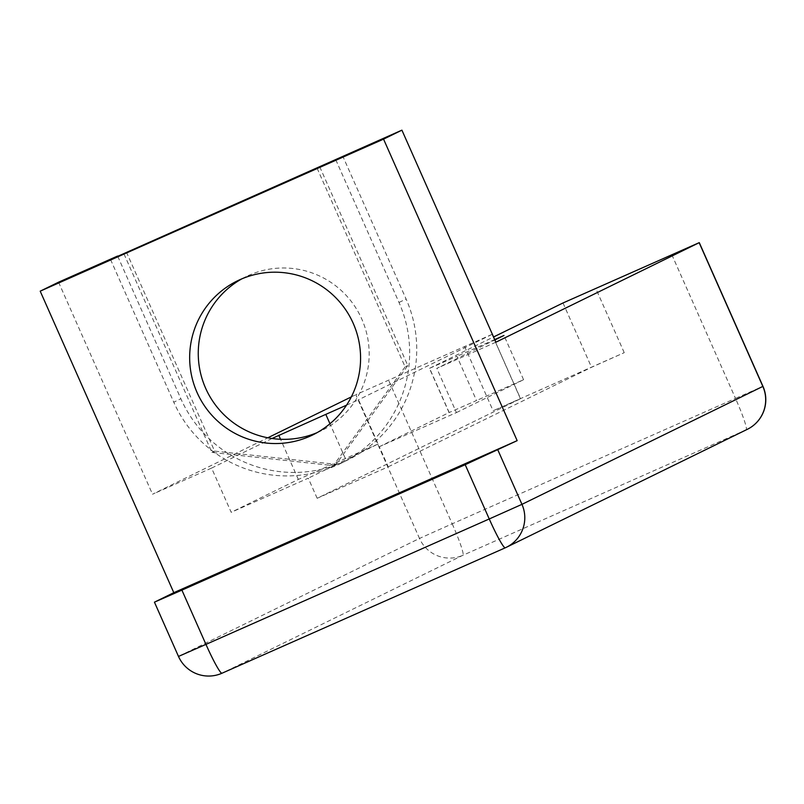 <?xml version="1.0" encoding="UTF-8"?>
<svg xmlns="http://www.w3.org/2000/svg" width="804" height="804" viewBox="0 0 804 804"><rect width="100%" height="100%" fill="white"/><g stroke="black" fill="none" stroke-linecap="round" stroke-linejoin="round"><path stroke-width="0.6" stroke-dasharray="4.02 3.01" d="M241.773 278.877A85.747 85.395 63.9 0 1 361.8 319.087A85.747 85.395 63.9 0 1 317.067 432.652M117.746 256.305L180.86 398.744A123.665 123.163 63.9 0 0 347.861 459.948A123.665 123.163 63.9 0 0 406.09 299.018L342.846 156.308M495.887 342.213L436.823 368.363L494.872 339.941M388.242 466.812L591.523 367.287L624.236 352.675L493.103 410.743L520.449 398.754L317.168 498.289L388.242 466.812L379.337 446.712L456.421 412.593L436.823 368.363M317.168 498.289L308.264 478.189L231.19 512.309L211.593 468.089L152.529 494.239L267.822 437.788M58.561 282.184L152.529 494.239M379.337 446.712L449.185 412.512L429.587 368.292L493.555 336.976M429.587 368.292L456.933 356.313L476.531 400.533L449.185 412.512M494.721 339.589L456.933 356.313M520.449 398.754L492.058 334.374L355.8 394.714L419.487 538.429L178.609 656.376L154.559 602.106M346.534 405.166L358.514 399.769L378.111 443.989L308.264 478.189M491.937 334.434L358.514 399.769M351.318 396.905L355.8 394.714M272.033 438.492L211.593 468.089M378.111 443.989L298.344 479.425L231.19 512.309M298.344 479.425L280.546 439.265M456.421 412.593L523.575 379.709L476.531 400.533M523.575 379.709L503.987 335.479M110.54 259.491L173.785 402.211L180.86 398.744M335.781 159.775L399.015 302.485A123.665 123.163 63.9 0 1 340.785 463.416A123.665 123.163 63.9 0 1 173.785 402.211M319.761 166.86L407.819 365.569L336.032 464.33L214.618 451.114L126.61 252.506M317.077 168.177L405.126 366.885L407.819 365.569M405.126 366.885L333.338 465.647L211.924 452.431L123.876 253.722M211.924 452.431L214.618 451.114M333.338 465.647L336.032 464.33M178.488 656.436L178.609 656.376A32.974 32.843 -116.1 0 0 221.994 673.229L462.883 555.283L746.172 429.859L505.274 547.805M464.601 346.413L493.103 410.743M624.236 352.675L595.734 288.355M671.812 254.667L735.499 398.392L452.21 523.816L388.523 380.101M563.011 302.967L591.523 367.287M345.398 458.602L329.962 423.758M399.015 302.485L406.09 299.018M747.318 429.326A32.974 32.843 -116.1 0 1 746.172 429.859A32.974 2.985 66.1 0 0 735.499 398.392L762.835 386.392M452.21 523.816A32.974 2.985 -113.9 0 1 462.883 555.283A32.974 32.843 -116.1 0 1 419.487 538.429L452.21 523.816M312.826 434.884L321.419 430.673M340.785 463.416L347.861 459.948M237.411 280.857L246.014 276.656M449.064 412.583L429.467 368.363M492.058 334.374L520.56 398.694"/><path stroke-width="1.21" d="M317.067 432.652A85.747 85.395 63.9 0 1 205.633 388.231A85.747 85.395 63.9 0 1 241.773 278.877M197.04 392.442A85.747 85.395 -116.1 0 0 312.826 434.884A85.747 85.395 -116.1 0 0 353.197 323.298A85.747 85.395 -116.1 0 0 237.411 280.857A85.747 85.395 -116.1 0 0 197.04 392.442M117.615 256.034L58.561 282.184L40.2 291.169L383.558 139.142L401.91 130.158L117.746 256.305M401.91 130.158L495.887 342.213L699.279 242.627L563.011 302.967L493.555 336.976M494.872 339.941L503.987 335.479L494.721 339.589M465.194 464.692L181.905 590.126L205.955 644.396L489.244 518.962L465.194 464.692L517.163 440.652L173.805 592.679L40.2 291.169M329.962 423.758L325.801 414.372L272.033 438.492M325.801 414.372L346.534 405.166M267.822 437.788L351.318 396.905M517.163 440.652L383.558 139.142M181.905 590.126L154.438 602.166L173.805 592.679M280.546 439.265L278.747 435.205M762.835 386.392L762.845 386.412A32.974 32.843 -116.1 0 1 747.318 429.326L506.43 547.263A32.974 32.843 -116.1 0 1 505.294 547.795A32.974 2.985 -113.9 0 1 505.284 547.805L221.994 673.229A32.974 2.985 66.1 0 0 221.994 673.229A32.974 2.985 66.1 0 1 205.955 644.396L178.488 656.436A32.974 32.974 0 0 0 221.984 673.229L505.284 547.805A32.974 2.985 -113.9 0 1 489.244 518.962L521.957 504.349L762.845 386.412L699.158 242.687M497.907 450.079L521.957 504.349A32.974 32.843 -116.1 0 1 506.43 547.263A32.974 32.974 0 0 1 505.284 547.805M699.279 242.627L762.966 386.342A32.974 32.974 0 0 1 747.318 429.326M154.438 602.166L178.488 656.436"/></g></svg>
